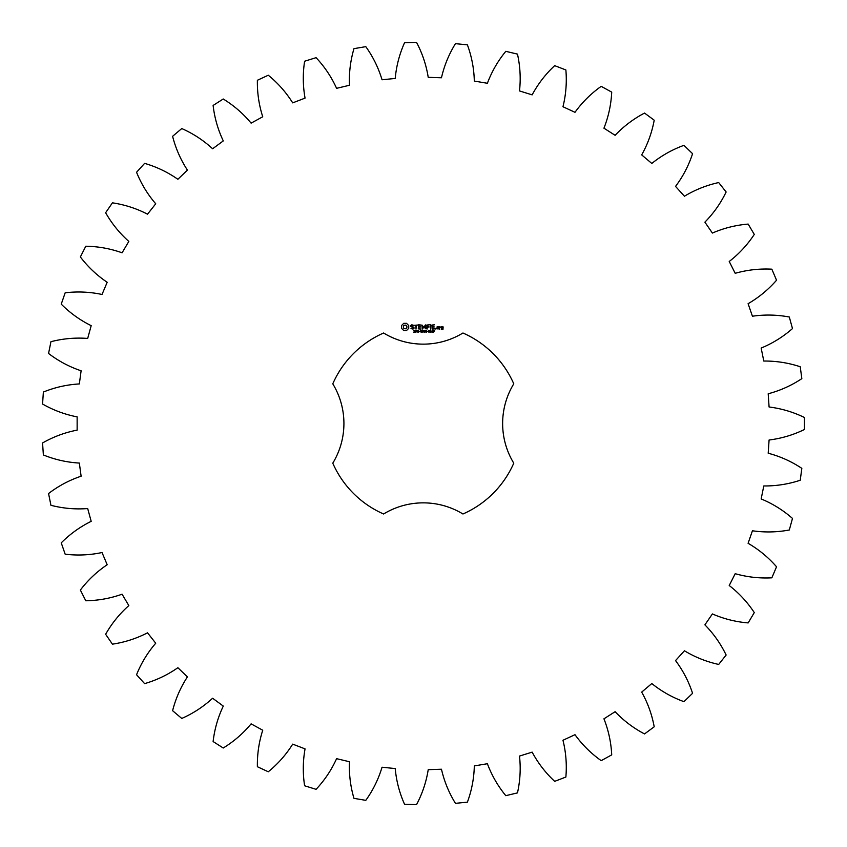 <?xml version="1.0" encoding="UTF-8"?>
<svg xmlns="http://www.w3.org/2000/svg" width="847" height="847" viewBox="0 0 847 847"><rect width="100%" height="100%" fill="white"/><g stroke="black" fill="none" stroke-linecap="round" stroke-linejoin="round"><path stroke-width="1.27" d="M804.438 429.503L804.438 417.497C793.216 412.034 781.421 408.529 769.087 406.994L768.197 393.77C780.225 390.594 791.437 385.554 801.834 378.641L800.235 366.751C788.377 362.834 776.233 360.928 763.793 361.044L761.157 348.064C772.655 343.31 783.094 336.82 792.485 328.583L789.309 317.011C777.038 314.703 764.746 314.449 752.432 316.217L748.092 303.702C758.848 297.456 768.335 289.632 776.54 280.219L771.85 269.177C759.378 268.531 747.16 269.907 735.196 273.306L729.225 261.479C739.06 253.856 747.414 244.836 754.285 234.418L748.166 224.084C735.725 225.111 723.804 228.108 712.391 233.063L704.895 222.147C713.629 213.285 720.702 203.227 726.133 191.983L718.69 182.56C706.493 185.239 695.08 189.792 684.429 196.229L675.546 186.404C683.021 176.462 688.696 165.546 692.571 153.688L683.942 145.335C672.211 149.612 661.496 155.647 651.809 163.45L641.687 154.895C647.775 144.043 651.946 132.481 654.202 120.2L644.535 113.075C633.482 118.876 623.678 126.288 615.113 135.308L603.943 128.183C608.517 116.611 611.111 104.594 611.714 92.122L601.19 86.352C591.005 93.572 582.27 102.222 574.986 112.312L562.969 106.733C565.965 94.663 566.929 82.403 565.87 69.962L554.669 65.653C545.532 74.165 538.036 83.906 532.149 94.864L519.497 90.936C520.863 78.58 520.185 66.299 517.475 54.113L505.797 51.328C497.877 60.984 491.747 71.635 487.385 83.281L474.32 81.079C474.013 68.649 471.715 56.569 467.396 44.849L455.453 43.652C448.899 54.272 444.23 65.653 441.467 77.776L428.222 77.331C426.263 65.05 422.367 53.393 416.533 42.35L404.538 42.752C399.456 54.155 396.354 66.045 395.221 78.443L382.039 79.766C378.461 67.845 373.051 56.813 365.798 46.649L353.961 48.65C350.436 60.624 348.943 72.831 349.472 85.261L336.587 88.332C331.463 76.992 324.623 66.775 316.079 57.67L304.613 61.228C302.718 73.573 302.866 85.865 305.058 98.114L292.691 102.868C286.095 92.323 277.954 83.112 268.277 75.224L257.382 80.274C257.16 92.757 258.938 104.922 262.739 116.77L251.114 123.143C243.174 113.562 233.878 105.515 223.237 98.993L213.116 105.451C214.556 117.849 217.944 129.676 223.29 140.909L212.618 148.765C203.471 140.337 193.19 133.593 181.766 128.553L172.597 136.303C175.678 148.394 180.612 159.66 187.409 170.088L177.881 179.289C167.695 172.163 156.6 166.848 144.615 163.365L136.558 172.269C141.227 183.852 147.611 194.355 155.732 203.778L147.526 214.185C136.473 208.468 124.774 204.688 112.429 202.835L105.631 212.735C111.793 223.587 119.533 233.147 128.829 241.406L122.084 252.798C110.364 248.616 98.273 246.424 85.791 246.233L80.37 256.948C87.929 266.89 96.865 275.328 107.188 282.273L102.021 294.47C89.846 291.876 77.564 291.326 65.177 292.797L61.238 304.137C70.047 312.977 80.031 320.155 91.19 325.661L87.686 338.44C75.277 337.498 63.038 338.578 50.947 341.69L48.554 353.464C58.464 361.044 69.316 366.825 81.111 370.795L79.343 383.935C66.924 384.644 54.928 387.354 43.366 392.055L42.562 404.03C53.403 410.234 64.923 414.511 77.141 416.872L77.141 430.128C64.923 432.489 53.403 436.766 42.562 442.97L43.366 454.945C54.928 459.646 66.924 462.356 79.343 463.065L81.111 476.205C69.316 480.175 58.464 485.956 48.554 493.536L50.947 505.31C63.038 508.422 75.277 509.502 87.686 508.56L91.19 521.339C80.031 526.845 70.047 534.023 61.238 542.863L65.177 554.203C77.564 555.674 89.846 555.124 102.021 552.53L107.188 564.727C96.865 571.672 87.929 580.11 80.37 590.052L85.791 600.767C98.273 600.576 110.364 598.384 122.084 594.202L128.829 605.594C119.533 613.853 111.793 623.413 105.631 634.265L112.429 644.165C124.774 642.312 136.473 638.532 147.526 632.815L155.732 643.222C147.611 652.645 141.227 663.148 136.558 674.731L144.615 683.635C156.6 680.152 167.695 674.837 177.881 667.711L187.409 676.912C180.612 687.341 175.678 698.606 172.597 710.697L181.766 718.447C193.19 713.407 203.471 706.663 212.618 698.235L223.29 706.091C217.944 717.324 214.556 729.151 213.116 741.548L223.237 748.007C233.878 741.485 243.174 733.438 251.114 723.857L262.739 730.23C258.938 742.078 257.16 754.243 257.382 766.726L268.277 771.776C277.954 763.888 286.095 754.677 292.691 744.132L305.058 748.886C302.866 761.135 302.718 773.427 304.613 785.772L316.079 789.33C324.623 780.225 331.463 770.008 336.587 758.668L349.472 761.739C348.943 774.169 350.436 786.376 353.961 798.35L365.798 800.351C373.051 790.187 378.461 779.155 382.039 767.234L395.221 768.557C396.354 780.955 399.456 792.845 404.538 804.248L416.533 804.65C422.367 793.607 426.263 781.95 428.222 769.669L441.467 769.224C444.23 781.347 448.899 792.728 455.453 803.348L467.396 802.151C471.715 790.431 474.013 778.351 474.32 765.921L487.385 763.719C491.747 775.365 497.877 786.016 505.797 795.672L517.475 792.887C520.185 780.701 520.863 768.42 519.497 756.064L532.149 752.136C538.036 763.094 545.532 772.835 554.669 781.347L565.87 777.038C566.929 764.597 565.965 752.337 562.969 740.267L574.986 734.688C582.27 744.778 591.005 753.428 601.19 760.648L611.714 754.878C611.111 742.406 608.517 730.389 603.943 718.817L615.113 711.692C623.678 720.712 633.482 728.124 644.535 733.926L654.202 726.8C651.946 714.519 647.775 702.957 641.687 692.105L651.809 683.55C661.496 691.353 672.211 697.388 683.942 701.665L692.571 693.312C688.696 681.454 683.021 670.538 675.546 660.596L684.429 650.771C695.08 657.208 706.493 661.761 718.69 664.44L726.133 655.017C720.702 643.773 713.629 633.715 704.895 624.853L712.391 613.937C723.804 618.892 735.725 621.889 748.166 622.916L754.285 612.582C747.414 602.164 739.06 593.144 729.225 585.521L735.196 573.694C747.16 577.093 759.378 578.469 771.85 577.823L776.54 566.781C768.335 557.368 758.848 549.544 748.092 543.298L752.432 530.783C764.746 532.551 777.038 532.297 789.309 529.989L792.485 518.417C783.094 510.18 772.655 503.69 761.157 498.936L763.793 485.956C776.233 486.072 788.377 484.166 800.235 480.249L801.834 468.359C791.437 461.446 780.225 456.406 768.197 453.23L769.087 440.006C781.421 438.471 793.216 434.966 804.438 429.503M383.606 333.009A98.803 98.803 0 0 0 332.786 383.829A76.241 76.241 0 0 1 332.786 463.171A98.803 98.803 0 0 0 383.606 513.991A76.241 76.241 0 0 1 462.949 513.991A98.803 98.803 0 0 0 513.769 463.171A76.241 76.241 0 0 1 513.769 383.829A98.803 98.803 0 0 0 462.949 333.009A76.241 76.241 0 0 1 383.606 333.009M403.744 323.332L401.51 325.566L401.51 328.318L403.744 330.542L406.496 330.542L408.73 328.318L408.73 325.566L406.496 323.332L403.744 323.332M414.966 331.399L414.871 332.151L413.569 332.172L414.808 331.77L413.791 330.446L414.998 330.425L413.855 330.828L414.966 331.399M416.713 330.637L415.496 332.289L415.496 330.33L416.713 330.637M418.598 330.33L418.598 332.289L417.359 330.542L417.116 332.289L417.116 330.33L418.365 331.929L418.598 330.33M419.879 331.315L419.064 331.548L419.879 331.315M421.975 331.304L421.255 332.32L420.228 331.304L421.255 330.288L421.975 330.775L420.694 330.722L420.705 331.886L421.721 332.013L421.192 331.304L421.975 331.304M410.795 325.396L410.795 326.635L413.484 327.588L412.838 328.604L411.007 328.572L412.976 329.081L413.95 328.509L413.95 327.249L411.271 326.307L411.917 325.29L413.749 325.322L411.801 324.814L410.795 325.396M414.596 325.28L415.771 325.28L416.015 329.081L416.248 325.28L417.666 325.047L414.596 325.28M418.524 324.814L418.291 328.848L420.885 329.081L418.767 328.604L418.767 327.175L420.663 326.942L418.767 326.698L418.767 325.28L421.139 325.047L418.524 324.814M424.453 330.33L424.199 332.289L423.489 330.658L422.801 332.289L422.282 330.33L422.96 331.96L423.627 330.33L424.04 331.971L424.453 330.33M426.581 330.33L426.581 332.289L426.327 331.325L425.353 331.325L425.088 332.289L425.088 330.33L425.353 331.103L426.581 330.33M427.873 331.315L427.047 331.548L427.873 331.315M429.44 330.542L428.921 332.32L428.413 330.542L429.44 330.542M431.197 332.088L430.138 332.289L430.594 330.33L431.197 332.088M432.986 331.357L432.849 332.14L431.726 331.855L432.192 330.372L432.859 330.574L431.938 331.177L432.986 331.357M434.733 330.33L433.569 332.289L434.511 330.552L433.399 330.33L434.733 330.33M425.395 324.92L423.913 327.429L421.986 325.047L422.23 329.081L422.462 325.915L423.913 328.128L425.363 325.904L425.84 328.827L425.395 324.92M429.418 324.814L426.814 325.047L427.057 329.081L427.29 327.186L429.185 326.942L427.29 326.709L427.29 325.28L429.418 324.814M430.636 324.814L430.636 329.081L430.636 324.814M434.49 324.814L431.896 325.047L432.129 329.081L434.733 328.848L432.372 328.604L432.372 327.175L434.267 326.942L432.372 326.698L432.372 325.28L434.49 324.814M435.813 328.276L435.813 329.081L435.813 328.276M438.778 328.848L438.778 326.931L437.158 326.698L436.925 328.848L438.778 328.848M439.445 326.698L439.445 329.081L439.678 327.884L441.075 327.228L439.445 326.698M441.531 326.698L441.298 328.107L442.695 328.34L442.695 329.261L441.541 328.848L441.298 329.504L442.928 329.727L443.161 326.931L441.531 326.698M405.12 325.036L406.465 325.587L407.026 326.942L406.465 328.287L405.12 328.848L403.775 328.287L403.214 326.942L403.775 325.587L405.12 325.036M416.502 330.923L415.75 330.552L415.75 331.336L416.502 330.923M429.26 331.897L428.72 330.563L428.593 331.897L429.26 331.897M432.785 331.664L431.938 331.357L432.224 332.077L432.785 331.664M437.391 327.175L438.312 327.175L438.312 328.604L437.391 328.604L437.391 327.175M441.774 327.175L442.695 327.175L442.695 327.863L441.774 327.863L441.774 327.175"/></g></svg>

